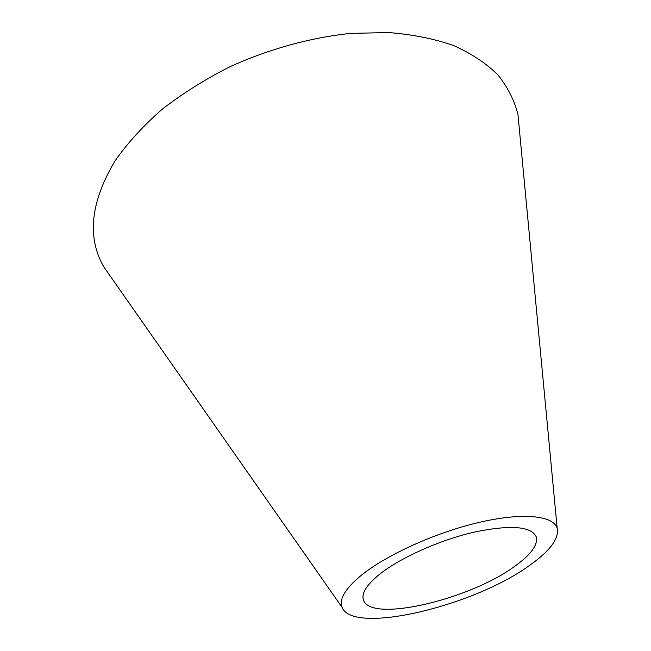 <?xml version="1.0" encoding="UTF-8"?>
<svg xmlns="http://www.w3.org/2000/svg" width="651" height="651" viewBox="0 0 651 651"><rect width="100%" height="100%" fill="white"/><g stroke="black" fill="none" stroke-linecap="round" stroke-linejoin="round"><path stroke-width="0.98" d="M514.591 566.403C530.695 554.896 537.946 545.107 536.343 537.059C531.525 526.26 510.913 524.592 474.498 532.046C440.1 539.939 400.601 557.59 379.834 574.076C366.277 585.078 360.89 593.915 363.681 600.58C372.112 622.779 470.168 599.245 514.591 566.403M361.517 575.118C345.225 588.577 338.764 599.351 342.141 607.456C353.119 635.173 473.822 606.073 529.344 565.564C549.94 551.039 559.225 538.629 557.191 528.335C553.602 515.584 523.087 512.215 479.779 522.24C436.544 532.209 386.971 554.554 361.517 575.118M519.514 130.892L517.944 114.356C514.323 100.213 507.609 87.031 497.803 74.8C486.183 63.334 471.527 53.61 453.837 45.627C434.51 38.848 412.815 34.487 388.761 32.55L350.531 33.396C310.592 37.595 269.083 48.988 230.373 66.516C205.301 79.194 182.492 93.508 161.944 109.449C143.065 126.025 127.441 143.147 115.072 160.821C90.587 201.802 86.803 237.11 103.729 266.764L113.25 280.369M342.141 607.456L103.729 266.764M557.191 528.335L517.944 114.356"/></g></svg>
